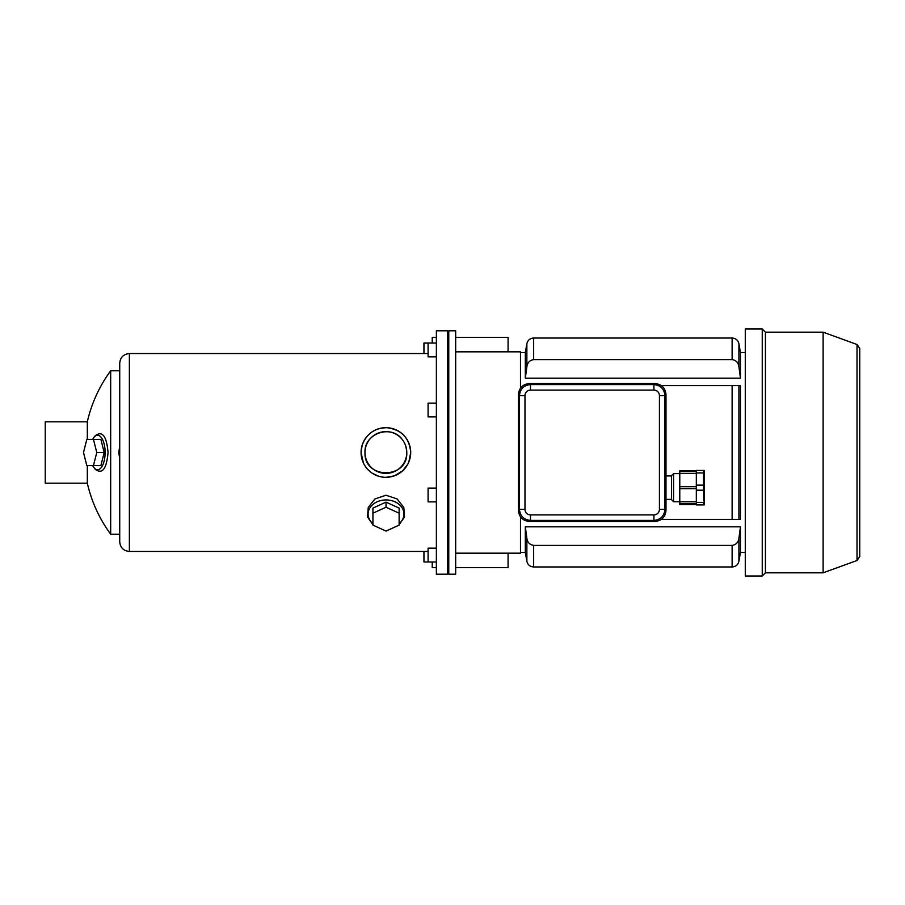 <?xml version="1.0" encoding="UTF-8"?>
<svg xmlns="http://www.w3.org/2000/svg" width="905" height="905" viewBox="0 0 905 905"><rect width="100%" height="100%" fill="white"/><g stroke="black" fill="none" stroke-linecap="round" stroke-linejoin="round"><path stroke-width="1.36" d="M448.778 452.5L448.778 330.789L455.668 330.789L455.668 574.211L448.778 574.211L448.778 452.5M520.488 388.121L520.488 351.83L455.668 351.83M455.668 553.17L520.488 553.17L520.488 516.879M92.661 439.4A17.24 7.557 90 0 1 93.882 437.454A17.24 7.557 90 0 1 105.127 452.5A17.24 7.557 90 0 1 93.882 467.546A17.24 7.557 90 0 1 92.661 465.6M104.199 452.5L100.885 439.4L86.812 439.4L83.498 452.5L86.812 465.6L100.885 465.6L104.199 452.5L96.767 452.5L93.453 439.4M399.128 523.701A17.93 14.129 180 0 0 403.958 514.063A17.93 14.129 180 0 0 379.444 500.918A17.93 14.129 180 0 0 372.928 523.701M386.028 502.139L372.928 508.101L372.928 525.115L386.028 531.077L399.128 525.115L399.128 508.101L386.028 502.139L386.028 507.23L372.928 513.192M87.321 483.18A137.911 137.911 0 0 0 110.682 534.21L110.682 370.79A137.911 137.911 0 0 0 87.321 421.821L45.25 421.821L45.25 483.18L87.321 483.18L87.321 465.6M93.882 437.454L95.24 435.724C102.333 430.429 106.598 436.029 108.046 452.5C106.598 468.982 102.333 474.571 95.24 469.276L93.882 467.546M87.321 439.4L87.321 421.821M119.72 459.118L118.804 452.5L119.72 445.882M363.414 463.032L361.061 452.5L362.113 445.362M362.158 445.203C366.435 433.755 374.715 427.929 387.001 427.703M387.193 427.714C401.571 429.739 409.411 438.009 410.712 452.5L408.868 461.878M408.755 462.172L408.347 463.077M408.291 463.202L407.793 464.186M407.748 464.265L402.612 470.849M402.51 470.939L394.41 475.815M394.161 475.906L386.028 477.32M383.313 477.195L378.743 476.279M378.595 476.222L372.113 473.145M372.057 473.111L371.174 472.501M371.016 472.376L367.543 469.22M367.453 469.118L364.681 465.408M378.019 527.434L374.727 525.929M372.928 524.753L367.532 517.038L368.233 507.501L374.862 498.983L385.971 495.227L397.137 498.949L403.822 507.501L404.512 517.038L399.128 524.753M397.329 525.929L394.037 527.434M119.72 452.5L119.72 363.199C120.297 357.339 123.51 354.127 129.381 353.55L129.381 551.45C123.51 550.874 120.297 547.661 119.72 541.801L119.72 452.5M436.368 452.5L436.368 330.789L447.398 330.789L447.398 574.211L436.368 574.211L436.368 452.5M410.712 452.5A24.82 24.82 0 0 0 373.482 431.006A24.82 24.82 0 0 0 373.482 473.994A24.82 24.82 0 0 0 410.712 452.5M406.775 452.5A20.883 20.883 0 0 0 375.451 434.411A20.883 20.883 0 0 0 375.451 470.589A20.883 20.883 0 0 0 406.775 452.5C408.053 479.48 363.697 479.412 364.998 452.5C363.901 433.224 391.763 423.913 402.521 439.864M406.684 450.509L405.61 445.611M399.128 513.192L386.028 507.23M93.453 465.6L96.767 452.5M423.947 353.55L423.947 343.04L428.088 343.04L428.088 356.83L436.368 356.83M436.368 403.121L428.088 403.121L428.088 416.911L436.368 416.911M436.368 488.089L428.088 488.089L428.088 501.879L436.368 501.879M436.368 548.17L428.088 548.17L428.088 561.96L436.368 561.96M533.656 545.387L732.122 545.387C736.07 544.753 738.333 542.378 738.91 538.271L740.46 526.823L525.319 526.823L526.868 538.271C527.423 542.367 529.697 544.742 533.656 545.387L533.656 566.971L732.122 566.971L732.122 545.387M745.279 552.48L740.46 552.48L740.46 526.823M520.488 552.48L525.319 552.48L525.319 526.823M740.46 519.391L740.46 385.609L738.91 385.609L738.91 519.391L732.122 519.391L740.46 519.391M740.46 378.177L738.91 366.729C738.344 362.634 736.082 360.258 732.122 359.613L533.656 359.613C529.708 360.247 527.445 362.622 526.868 366.729L525.319 378.177L740.46 378.177L740.46 352.52L745.279 352.52M525.319 378.177L525.319 352.52L526.868 343.73C527.751 340.19 530.013 338.3 533.656 338.029L732.122 338.029L732.122 359.613M661.408 519.391L732.122 519.391L732.122 385.609L738.91 385.609M661.408 385.609L732.122 385.609M745.279 329.001L745.279 575.999L762.248 575.999L762.248 329.001L745.279 329.001M762.248 329.001L765.415 332.169L765.415 572.831L762.248 575.999M765.415 332.169L823.12 332.169L823.12 572.831L765.415 572.831M703.739 500.872L703.411 470.43L696.33 470.43L696.33 504.911L703.411 504.911L703.411 502.377L696.33 502.377M703.411 485.137L696.33 485.137M703.411 472.953L696.33 472.953M703.411 490.193L696.33 490.193M696.33 471.709L679.779 471.709L679.779 470.77L696.33 470.77M696.33 473.541L679.779 473.541L679.779 488.7L696.33 488.632M696.33 486.698L679.779 486.698L696.33 486.63M696.33 501.789L679.779 501.789L679.779 488.7L696.33 488.7M696.33 504.56L679.779 504.56L679.779 501.789M679.779 471.709L679.779 473.541M704.203 470.43L704.203 504.911M671.499 475.94L665.99 475.94L665.99 394.501C665.299 387.872 661.657 384.229 655.039 383.55L529.368 383.55C522.751 384.229 519.097 387.872 518.418 394.501L518.418 510.499C519.097 517.128 522.751 520.771 529.368 521.45L654.96 521.45L653.919 520.409L653.919 514.9L530.488 514.9L530.488 520.409C523.803 519.742 520.137 516.065 519.459 509.391L524.979 509.391A5.521 5.521 135 0 0 530.488 514.9M654.96 521.45L655.039 521.45C661.657 520.771 665.299 517.128 665.99 510.499L665.99 475.94M654.96 383.55L653.919 384.591C660.593 385.259 664.27 388.935 664.949 395.609L659.428 395.609L659.428 509.391L664.949 509.391C664.27 516.065 660.593 519.742 653.919 520.409L530.488 520.409L529.448 521.45M530.488 390.1A5.521 5.521 -135 0 0 524.979 395.609L519.459 395.609C520.137 388.935 523.803 385.259 530.488 384.591L530.488 390.1L653.919 390.1L653.919 384.591L530.488 384.591L529.448 383.55M673.569 473.598L671.499 475.668L671.499 499.662L673.569 501.732L673.569 473.598L679.779 473.598M508.078 553.17L508.078 567.65L455.668 567.65M436.368 567.65L432.228 567.65L432.228 561.96M436.368 337.35L432.228 337.35L432.228 343.04M455.668 337.35L508.078 337.35L508.078 351.83M423.947 551.45L423.947 561.96L428.088 561.96M533.656 359.613L533.656 338.029M525.319 552.48L526.868 561.27L526.868 538.271M738.91 538.271L738.91 561.27C738.016 564.811 735.754 566.7 732.122 566.971M526.868 366.729L526.868 343.73M740.46 352.52L738.91 343.73L738.91 366.729M823.12 332.169L857.024 344.511L857.024 560.489L823.12 572.831M518.418 510.431L519.459 509.391L519.459 395.609L518.418 394.569M665.99 394.569L664.949 395.609L664.949 509.391L665.99 510.431M653.919 514.9A5.521 5.521 45 0 0 659.428 509.391M659.428 395.609A5.521 5.521 -45 0 0 653.919 390.1M524.979 509.391L524.979 395.609M448.778 332.859L447.398 332.859M448.778 572.141L447.398 572.141M119.72 370.79L110.682 370.79M119.72 534.21L110.682 534.21M428.088 353.55L129.381 353.55M428.088 551.45L129.381 551.45M428.088 343.04L436.368 343.04M520.488 352.52L525.319 352.52M740.46 552.48L738.91 561.27M738.91 343.73C738.016 340.201 735.754 338.3 732.122 338.029M526.868 561.27C527.751 564.811 530.013 566.7 533.656 566.971M857.024 560.489L859.75 556.598L859.75 348.402L857.024 344.511M696.33 503.633L679.779 503.633M671.499 499.39L665.99 499.39M673.569 501.732L679.779 501.732"/></g></svg>
